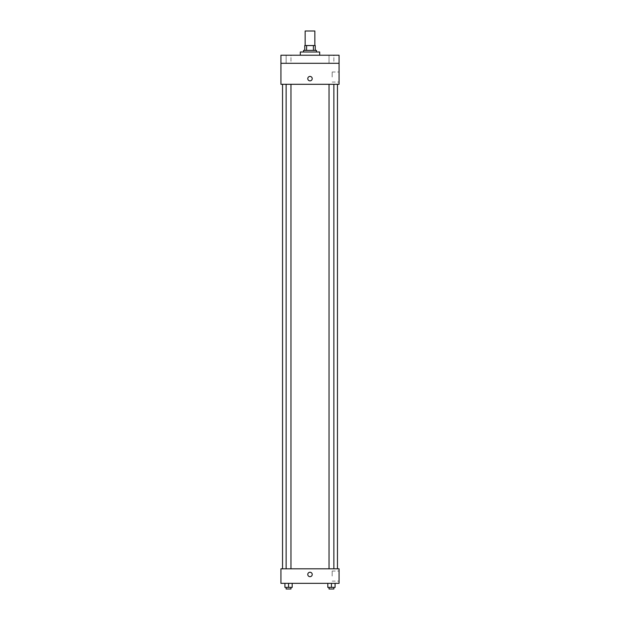 <?xml version="1.0" encoding="UTF-8"?>
<svg xmlns="http://www.w3.org/2000/svg" width="620" height="620" viewBox="0 0 620 620"><rect width="100%" height="100%" fill="white"/><g stroke="black" fill="none" stroke-linecap="round" stroke-linejoin="round"><path stroke-width="0.46" stroke-dasharray="3.1 2.33" d="M305.156 31L314.844 31M310 45.539L305.156 45.539L310 45.539M313.402 50.383L313.402 45.539L315.247 45.539L315.247 50.383L306.598 50.383L315.247 50.383M313.402 45.539L304.753 45.539M306.598 50.383L304.753 50.383L306.598 50.383L306.598 45.539M316.464 50.383L303.537 50.383M303.537 51.995L316.464 51.995L303.537 51.995M300.312 51.995L319.688 51.995M310 55.227L300.312 55.227L310 55.227M333.87 55.227L329.026 55.227L333.87 55.227L329.026 55.227L333.87 55.227L333.87 63.302L329.026 63.302L333.87 63.302L329.026 63.302L333.87 63.302L333.87 55.227M290.974 55.227L286.13 55.227L290.974 55.227L286.13 55.227L290.974 55.227L290.974 63.302L286.13 63.302L290.974 63.302L286.13 63.302L290.974 63.302L290.974 55.227M339.07 55.227L280.93 55.227L280.93 63.302L339.07 63.302L339.07 55.227M339.07 63.302L339.07 84.297L280.93 84.297L280.93 63.302L339.07 63.302L280.93 63.302M280.93 78.647L280.93 76.423L280.93 78.647M339.07 77.027L339.07 71.998L339.07 77.027M310 84.297L282.542 84.297L310 84.297M331.444 84.297L333.87 84.297L331.444 84.297M288.556 84.297L286.13 84.297L288.556 84.297M310 76.423A2.224 2.224 0 0 0 308.078 79.755A2.224 2.224 0 0 0 311.922 79.755A2.224 2.224 0 0 0 310 76.423A2.224 2.224 0 0 0 308.078 79.755A2.224 2.224 0 0 0 311.922 79.755A2.224 2.224 0 0 0 310 76.423M310 80.864A2.224 2.224 0 0 1 308.078 77.531A2.224 2.224 0 0 1 311.922 77.531A2.224 2.224 0 0 1 310 80.864M332.173 77.027L332.173 71.998L332.173 77.027M310 568.811L282.542 568.811L310 568.811M331.444 568.811L333.87 568.811L331.444 568.811M288.556 568.811L286.13 568.811L288.556 568.811M339.07 568.811L280.93 568.811L280.93 583.35L339.07 583.35L339.07 568.811M280.93 574.461L280.93 576.685L280.93 574.461M335.079 587.388L331.444 587.388L335.079 587.388L335.079 583.35L327.817 583.35L335.079 583.35L327.817 583.35L335.079 583.35L327.817 583.35L335.079 583.35L327.817 583.35L335.079 583.35L335.079 587.388L327.817 587.388L327.817 583.35L327.817 587.388L333.87 587.388L331.444 587.388L331.444 583.35L331.444 587.388L327.817 587.388L327.817 583.35M292.183 587.388L288.556 587.388L292.183 587.388L292.183 583.35L284.921 583.35L292.183 583.35L284.921 583.35L292.183 583.35L284.921 583.35L292.183 583.35L284.921 583.35L292.183 583.35L292.183 587.388L284.921 587.388L284.921 583.35L284.921 587.388L290.974 587.388L288.556 587.388L288.556 583.35L288.556 587.388L284.921 587.388L284.921 583.35M339.07 576.081L339.07 571.051L339.07 576.081M310 572.245A2.224 2.224 0 0 0 308.078 575.577A2.224 2.224 0 0 0 311.922 575.577A2.224 2.224 0 0 0 310 572.245A2.224 2.224 0 0 0 308.078 575.577A2.224 2.224 0 0 0 311.922 575.577A2.224 2.224 0 0 0 310 572.245M310 576.685A2.224 2.224 0 0 1 308.078 573.353A2.224 2.224 0 0 1 311.922 573.353A2.224 2.224 0 0 1 310 576.685M332.173 576.081L332.173 571.051L332.173 576.081M329.026 587.388L329.026 589L333.87 589L329.026 589L333.87 589L333.87 587.388L329.026 587.388L333.87 587.388M331.444 587.388L331.444 583.35M286.13 587.388L286.13 589L290.974 589L286.13 589L290.974 589L290.974 587.388L286.13 587.388L290.974 587.388M288.556 587.388L288.556 583.35M286.13 55.227L286.13 63.302L286.13 55.227M329.026 55.227L329.026 63.302L329.026 55.227M332.173 82.057L339.07 82.057M332.173 71.998L339.07 71.998M290.974 568.811L290.974 84.297M286.13 568.811L286.13 84.297M333.87 568.811L333.87 84.297M329.026 568.811L329.026 84.297M332.173 581.111L339.07 581.111M332.173 571.051L339.07 571.051"/><path stroke-width="0.93" d="M314.844 45.539L314.844 31L305.156 31L305.156 45.539M306.598 50.383L306.598 45.539L304.753 45.539L304.753 50.383L304.753 45.539M306.598 45.539L315.247 45.539L315.247 50.383M313.402 50.383L313.402 45.539M303.537 51.995L303.537 50.383L316.464 50.383L316.464 51.995M319.688 55.227L319.688 51.995L300.312 51.995L300.312 55.227M280.93 55.227L339.07 55.227L339.07 63.302L280.93 63.302L280.93 55.227M339.07 63.302L339.07 84.297L280.93 84.297L280.93 63.302M310 80.864A2.224 2.224 0 0 1 308.078 77.531A2.224 2.224 0 0 1 311.922 77.531A2.224 2.224 0 0 1 310 80.864M280.93 568.811L339.07 568.811L339.07 583.35L280.93 583.35L280.93 568.811M310 576.685A2.224 2.224 0 0 1 308.078 573.353A2.224 2.224 0 0 1 311.922 573.353A2.224 2.224 0 0 1 310 576.685M327.817 583.35L327.817 587.388L335.079 587.388L335.079 583.35L335.079 587.388M331.444 587.388L331.444 583.35M333.87 587.388L333.87 589L329.026 589L329.026 587.388M284.921 583.35L284.921 587.388L292.183 587.388L292.183 583.35L292.183 587.388M288.556 587.388L288.556 583.35M290.974 587.388L290.974 589L286.13 589L286.13 587.388M337.458 568.811L337.458 84.297M282.542 568.811L282.542 84.297M329.026 84.297L329.026 568.811M333.87 84.297L333.87 568.811M290.974 568.811L290.974 84.297M286.13 568.811L286.13 84.297"/></g></svg>
